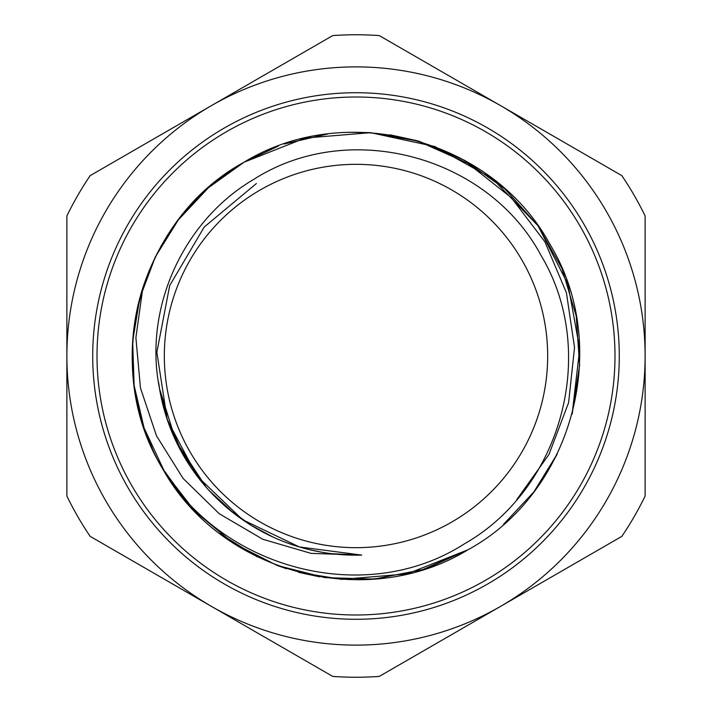 <?xml version="1.0" encoding="UTF-8"?>
<svg xmlns="http://www.w3.org/2000/svg" width="712" height="712" viewBox="0 0 712 712"><rect width="100%" height="100%" fill="white"/><g stroke="black" fill="none" stroke-linecap="round" stroke-linejoin="round"><path stroke-width="1.07" d="M485.495 580.298A258.99 258.99 0 0 1 131.702 485.495A258.99 258.99 0 0 1 226.505 131.702A258.99 258.99 0 0 1 580.298 226.505A258.99 258.99 0 0 1 485.495 580.298M451.835 521.994A191.679 191.679 0 0 0 521.994 260.165A191.679 191.679 0 0 0 260.165 190.006A191.679 191.679 0 0 0 190.006 451.835A191.679 191.679 0 0 0 451.835 521.994M159.524 388.654C143.281 308.18 183.251 220.587 253.953 179.246C349.174 118.379 487.791 155.972 540.853 255.127C598.952 351.523 562.071 488.334 464.438 543.817C356.107 613.477 196.494 560.931 149.093 441.298A223.799 223.799 0 0 1 142.881 287.684L135.894 337.63L140.46 387.969L156.498 435.851L183.144 478.482L219.26 513.735L262.808 539.278L311.108 553.384L361.723 555.093A199.173 199.173 0 0 1 159.524 388.654L167.89 421.468M180.136 449.503L204.851 485.7M228.062 508.653L251.292 525.429M256.418 183.509L204.228 227.021L169.705 285.539L156.863 352.253L167.195 419.413M167.596 420.587L197.144 476.15L242.561 519.716L299.298 546.932L361.687 555.093L332.041 553.722M159.515 388.618L175.989 441.226L206.204 487.266M250.873 525.171L273.435 537.257M307.993 549.299L320.756 552.031M158.554 382.13L159.782 390.194M161.046 396.798L166.368 416.894M166.742 418.051L183.598 455.742M209.15 490.55L234.613 513.904M341.965 579.363L407.095 573.89L467.9 549.815C572.92 492.811 612.311 346.085 549.842 244.145C492.695 138.929 346.059 99.76 244.1 162.185L209.426 186.873M516.85 499.53L548.97 454.434L568.621 402.583L574.531 347.465L566.432 292.774L544.911 241.795L511.314 197.687L467.828 163.306L417.276 140.754L389.98 134.79M371.45 132.735L349.414 132.299M327.654 133.998L284.462 143.94M278.258 146.138L244.1 162.185L208.465 187.71L178.409 219.803L155.314 256.943L139.819 298.114M503.811 524.05L533.555 492.241M534.125 491.494L557.202 453.998M572.181 413.886L579.612 365.247L576.195 315.95L562.053 268.655L537.978 225.731L504.95 188.956L464.731 160.387L419.03 141.261L370.498 132.672M369.368 132.601L348.56 132.325M326.737 134.123L284.319 143.984M503.58 524.246L533.466 492.357M546.077 474.147L556.846 454.728M572.119 414.153L579.693 348.951L568.007 284.302L538.032 225.802L492.348 178.525L434.89 146.556L370.632 132.681L305.154 138.048L244.1 162.185C138.956 219.1 99.707 366.422 162.256 468.024C219.519 573.071 365.79 612.249 467.9 549.815C572.929 492.802 612.32 346.103 549.833 244.127C492.713 138.938 346.041 99.751 244.1 162.185C194.865 191.368 161.126 233.198 142.881 287.684M242.97 162.834L237.808 165.958M208.42 187.754L178.472 219.723M175.321 223.933L165.994 237.746M165.843 237.986L160.458 247.153M155.234 257.103L139.846 297.981M139.837 298.043L132.717 340.843M132.672 341.413L134.114 385.192M134.167 385.601L144.073 427.939L152.35 448.818M162.336 468.167L189.267 505.289M219.901 533.662L257.041 556.731M276.834 565.328L286.616 568.772M298.559 572.306L319.572 576.818M185.761 210.716L178.498 219.688M178.427 219.785L161.58 245.15M149.315 270.151L139.864 297.945M132.672 341.502L134.096 385.103M138.048 406.81L143.824 427.182M162.203 467.935L188.093 503.971M219.857 533.626L256.89 556.659M298.835 572.377L341.653 579.337M363.343 579.684L384.97 577.922M427.93 567.927L467.9 549.815L422.617 569.653L374.245 579.052L324.975 577.637L277.066 565.426L233.18 543.087L195.186 511.643L164.935 472.546L144.082 427.957M273.159 642.019L274.645 642.883M226.585 615.132L233.331 619.022M201.843 600.848L205.474 602.948M500.563 105.616A289.125 289.125 0 0 0 66.875 356A289.125 289.125 0 0 0 500.563 606.384A289.125 289.125 0 0 0 500.563 105.616L621.825 175.624A321.245 321.245 0 0 1 645.125 215.976L645.125 496.024A321.245 321.245 0 0 1 621.825 536.376L379.291 676.4A321.245 321.245 0 0 1 332.709 676.4L90.175 536.376A321.245 321.245 0 0 1 66.875 496.024L66.875 215.976A321.245 321.245 0 0 1 90.175 175.624L332.709 35.6A321.245 321.245 0 0 1 379.291 35.6L500.563 105.616M66.875 471.62L66.875 433.145M66.875 291.083L66.875 253.597M66.875 359.96L66.875 356M66.875 367.009L66.875 365.923M277.288 644.404L279.246 645.535M241.733 623.881L240.763 623.312M222.883 612.996L225.054 614.251M207.121 603.892L205.599 603.019M184.63 590.907L185.574 591.449M153.997 573.222L156.978 574.94M154.602 573.569L138.778 564.438M142.569 566.619L141.982 566.289M487.604 613.869L490.265 612.329M490.239 612.347L492.054 611.297M511.697 599.958L524.255 592.704M500.367 606.499L501.373 605.912M487.64 584.009A263.28 263.28 0 0 1 127.991 487.64A263.28 263.28 0 0 1 224.36 127.991A263.28 263.28 0 0 1 584.009 224.36A263.28 263.28 0 0 1 487.64 584.009"/></g></svg>
